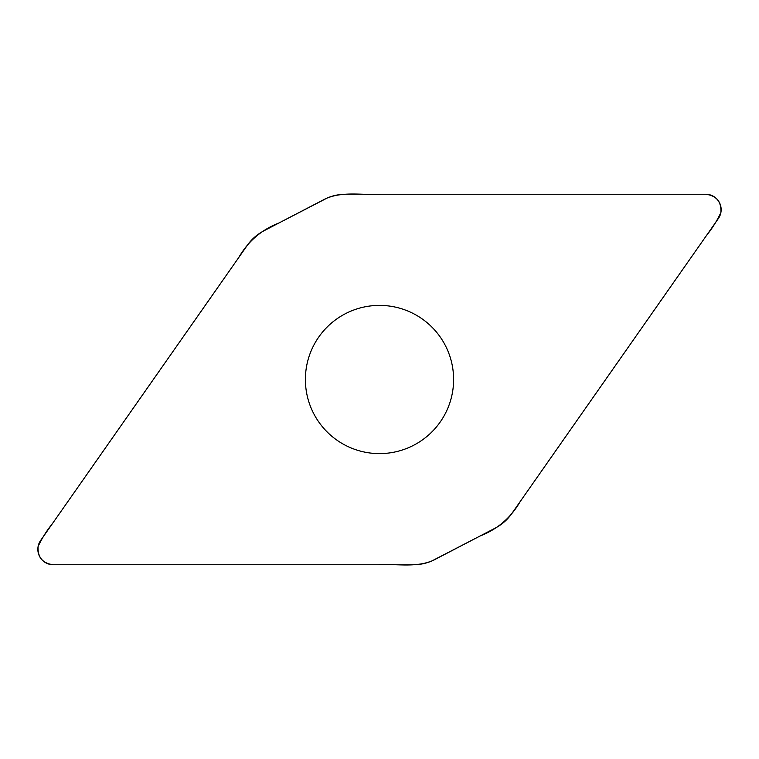 <?xml version="1.0" encoding="UTF-8"?>
<svg xmlns="http://www.w3.org/2000/svg" width="759" height="759" viewBox="0 0 759 759"><rect width="100%" height="100%" fill="white"/><g stroke="black" fill="none" stroke-linecap="round" stroke-linejoin="round"><path stroke-width="1.14" d="M705.718 194.247L345.592 194.247A46.678 46.678 0 0 0 324.036 199.522L263.876 230.831A46.678 46.678 0 0 0 247.197 245.461L40.635 540.465A15.436 15.436 0 0 0 53.282 564.753L413.408 564.753A46.678 46.678 0 0 0 434.964 559.478L495.124 528.169A46.678 46.678 0 0 0 511.803 513.539L718.365 218.535A15.436 15.436 0 0 0 705.718 194.247M379.5 305.393A74.107 74.107 0 0 0 305.393 379.5A74.107 74.107 0 0 0 379.5 453.607A74.107 74.107 0 0 0 453.607 379.5A74.107 74.107 0 0 0 379.5 305.393M53.282 564.753C42.57 563.368 37.514 557.286 38.102 546.508C41.878 538.397 46.631 530.797 52.38 523.691L238.772 257.5C248.089 241.277 261.504 229.759 279.018 222.956L327.12 198.061C344.14 191.23 362.925 195.386 380.752 194.247L705.718 194.247C716.43 195.632 721.486 201.714 720.898 212.492C717.122 220.603 712.369 228.203 706.62 235.309L520.228 501.5C510.911 517.723 497.496 529.241 479.982 536.044L431.88 560.939C414.86 567.77 396.075 563.605 378.248 564.753L53.282 564.753"/></g></svg>
